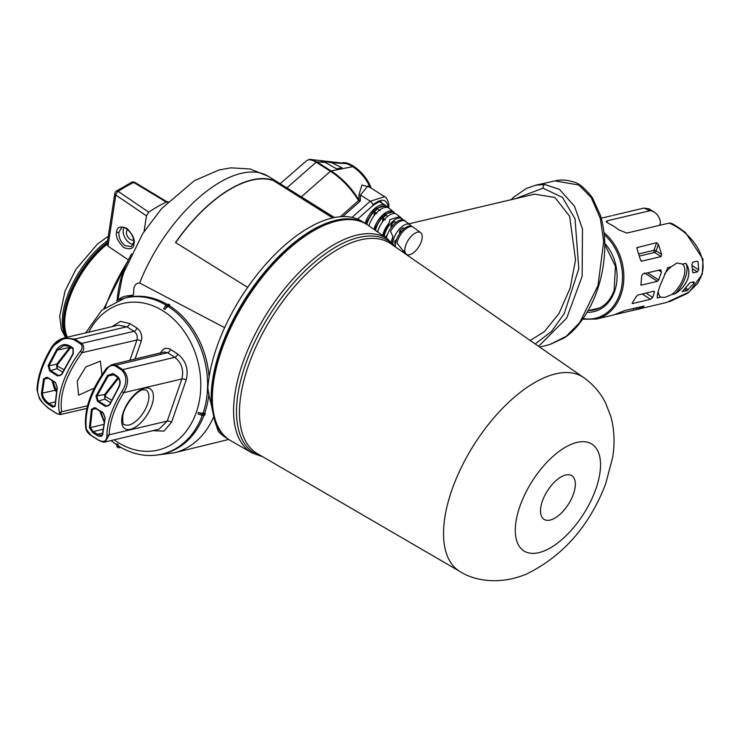 <?xml version="1.0" encoding="UTF-8"?>
<svg xmlns="http://www.w3.org/2000/svg" width="740" height="740" viewBox="0 0 740 740"><rect width="100%" height="100%" fill="white"/><g stroke="black" fill="none" stroke-linecap="round" stroke-linejoin="round"><path stroke-width="1.11" d="M578.893 185.056L555.083 180.893C560.485 179.459 566.59 179.811 573.417 181.947C578.393 182.771 584.683 187.978 592.296 197.552A4.856 1.295 146.2 0 0 591.158 197.423L578.893 185.056M555.093 180.893L535.547 185.222L544.844 184.501L559.495 189.403L574.564 206.349L582.491 229.141L582.121 276.418L566.766 317.96L538.637 346.339M535.205 343.961L551.624 331.307L564.305 313.473L578.791 268.722L575.017 218.763L562.483 197.469L543.012 188.154L515.512 198.662M599.946 307.812A38.498 30.257 76.7 0 1 598.244 308.284L588.078 310.68M408.832 223.841L534.622 194.148L554.898 197.478L569.652 216.293L575.535 259.953L570.161 288.082L558.95 313.557L544.557 331.474L530.219 340.502M592.296 197.552L600.593 215.692C604.081 228.142 605.394 240.685 604.534 253.311C603.415 271.858 598.854 289.248 590.844 305.5C582.972 320.651 574.064 331.483 564.12 337.986L549.811 344.553L566.285 336.275L579.781 322.501L598.022 285.511L603.692 241.49L600.344 218.522L591.158 197.423M224.618 327.663L139.675 283.032C136.808 282.948 134.883 284.65 133.903 288.11L133.404 295.112L128.057 297.286A80.225 63.048 76.7 0 1 167.314 304.454M306.647 160.663L280.155 183.705L306.637 160.672A1.619 1.452 49.6 0 0 306.637 160.672L306.684 160.626A1.619 1.452 49.8 0 0 306.675 160.645C309.19 159.396 310.643 159.026 311.059 159.544L316.942 161.921A1.619 0.777 122.3 0 0 316.276 162.273L316.165 162.208C311.873 159.655 308.71 159.137 306.675 160.645M122.119 277.796L117.928 299.543M117.864 300.514C119.288 298.183 122.748 296.583 128.251 295.713L133.404 295.112M366.383 224.155A127.779 61.494 122.5 0 0 365.791 223.767A127.779 61.494 122.5 0 0 220.27 349.715A127.779 61.494 122.5 0 0 211.538 405.899L214.692 420.829L218.226 431.207A127.779 61.494 122.5 0 0 224.978 437.072L228.558 439.357A127.779 61.494 122.5 0 0 229.169 439.736M203.944 415.279A80.225 63.048 76.7 0 1 163.734 453.713L161.958 454.129A80.225 63.048 76.7 0 0 202.279 415.427M166.047 305.157A80.225 63.048 76.7 0 0 125.106 297.961L126.873 297.545A80.225 63.048 76.7 0 1 127.521 297.397L119.64 299.58M161.958 454.129C147.232 457.385 132.849 454.73 118.826 446.174A4.856 2.359 -58.1 0 1 118.141 444.564L118.159 447.164A1.619 0.786 121.9 0 0 118.391 447.7A1.619 0.786 121.9 0 0 118.529 447.756A6.466 3.136 121.9 0 0 119.482 447.709L120.555 447.21M144.06 231.546L146.446 215.858L115.792 195.018A3.238 1.619 -55.8 0 1 118.215 191.392L148.768 212.186A131.017 63.057 -57.5 0 1 166.334 202.113L133.764 182.475A3.238 1.48 -58.9 0 1 134.847 182.382A3.238 3.238 0 0 0 131.794 182.225L116.217 191.161A3.238 3.238 0 0 0 114.82 193.362A3.238 1.915 -171.3 0 0 115.792 195.018L108.003 246.161L107.059 244.293L114.82 193.362M127.826 259.546L108.003 246.161M116.559 300.792L117.17 300.394C118.123 287.055 121.49 274.262 127.271 262.034L129.888 257.307M125.115 245.699L131.406 246.577L133.478 242.951C135.152 233.387 122.655 224.479 121.379 228.077L118.9 232.221C118.604 237.596 120.676 242.091 125.115 245.699M67.442 337.172A64.713 31.145 -57.5 0 1 107.059 244.293M133.126 244.357A10.517 6.79 60.2 0 1 129.731 243.053A10.517 6.79 60.2 0 1 123.848 227.698M133.487 239.964A5.985 3.866 60.2 0 1 128.519 237.901A5.985 3.866 60.2 0 1 126.466 231.777A5.985 3.866 60.2 0 1 127.687 229.548M134.847 182.382L167.444 202.057L166.334 202.113M148.768 212.186L146.446 215.858M66.739 337.338A64.695 31.135 -57.5 0 1 107.356 242.387M64.722 324.98A63.085 30.359 -57.5 0 1 107.152 243.691M116.217 191.161A3.238 1.906 -123.8 0 1 118.215 191.392A131.017 63.057 122.5 0 1 133.764 182.475A3.238 2.257 -115.3 0 0 131.794 182.225M198.505 412.448A77.543 60.939 -103.3 0 1 198.255 413.161A77.543 60.939 -103.3 0 1 198.015 413.864L201.363 415.186A1.619 0.638 19.7 0 0 202.594 415.445A6.466 2.544 19.7 0 0 203.787 415.316L204.767 415.085A81.844 64.315 -103.3 0 0 205.276 413.595L203.102 413.077A4.856 1.859 -161.5 0 1 198.505 412.448L201.881 413.716A1.619 0.62 18.5 0 0 203.112 413.956A6.466 2.479 18.5 0 0 204.305 413.817L205.276 413.595M118.141 444.564A77.543 60.939 -103.3 0 1 116.939 443.796L116.911 446.368A1.619 0.768 123.1 0 0 117.124 446.895A1.619 0.768 123.1 0 0 117.262 446.951A81.613 64.14 -103.3 0 0 118.28 447.598M129.907 360.297L136.928 340.021C137.806 336.413 136.845 333.518 134.06 331.326L126.845 326.793A3.238 1.563 122.2 0 0 129.759 323.51L136.974 328.042C141.137 331.326 142.57 335.673 141.257 341.085L135.041 359.057M105.247 441.91L159.017 429.219L167.258 421.088L181.837 378.982C184.01 370.046 181.67 362.822 174.816 357.318L167.629 352.693L164.151 352.018L111.805 364.672L115.884 365.199A1.619 0.777 122.9 0 0 115.015 365.81C112.082 364.857 109.548 365.745 107.392 368.464C91.251 390.924 84.24 411.19 86.349 429.246L90.955 435.286L97.809 439.615C103.924 443.084 106.958 441.493 106.902 434.843A1.619 1.11 1.2 0 0 109.187 434.796L105.21 441.919C104.322 442.677 101.917 441.993 97.985 439.856A1.619 0.786 122.3 0 0 98.291 439.911M91.427 435.582A1.619 0.786 -57.7 0 1 91.131 435.518C88.116 433.446 86.34 431.115 85.831 428.525L85.831 428.525A1.619 1.267 -10.9 0 0 86.349 429.246M106.68 368.363L107.392 368.464M106.819 368.159L111.805 364.672L106.597 368.141C90.558 390.257 83.639 410.386 85.831 428.525M106.902 434.843A58.229 28.028 -57.5 0 1 121.897 391.525L123.765 392.681A56.61 27.241 122.5 0 0 109.187 434.796L167.258 421.088A3.238 1.258 -160.9 0 1 171.597 422.151L164.003 431.106L152.745 430.689M121.897 391.525C127.169 383.163 127.141 376.059 121.841 370.222A1.619 0.777 -57.1 0 1 122.71 369.621C128.76 375.772 129.112 383.459 123.765 392.681L181.837 378.982A3.238 1.258 -160.9 0 1 186.175 380.046L171.597 422.151M117.401 376.318C120.842 379.694 121.073 383.866 118.095 388.851L109.742 404.789L105.459 406.436L97.467 401.348L96.006 396.048L107.467 375.504L113.072 373.571L117.401 376.318L117.41 377.141C120.565 380.286 120.722 384.143 117.882 388.704L109.742 404.789M103.23 412.865L105.154 418.063L102.98 432.502C102.869 436.443 100.871 437.377 96.977 435.314L92.648 432.558L89.401 427.683L91.418 409.312L95.238 407.777L103.23 412.865L105.08 417.591L102.98 432.502M105.154 418.063L103.285 413.29L95.293 408.193L103.212 413.161M91.418 409.312L92.306 409.461L90.308 427.618L93.268 431.596L97.597 434.343L101.14 435.361C101.741 435.795 102.287 434.732 102.767 432.169L105.08 417.591M103.498 424.492L90.308 427.618A0.647 0.472 175.5 0 1 89.401 427.683M95.219 408.082L93.776 407.87L92.306 409.461L95.978 408.637M118.095 388.851L117.817 388.667C120.657 383.551 120.472 379.703 117.253 377.123L112.933 374.366L117.179 376.993M107.467 375.504L108.179 376.022L96.848 396.335L98.032 400.729L106.033 405.816L107.809 406.14L109.622 404.466L117.882 388.704M107.809 406.14L109.502 404.725M118.493 378.251L105.533 394.827L104.914 399.101L104.729 394.466L96.006 396.048M113.072 373.571L112.933 374.366L111.028 374.125L108.179 376.022L113.618 374.801M105.533 394.827L104.729 394.466L117.882 377.594M104.368 396.002L111.537 400.062M100.686 411.634L104.146 421.032M104.007 421.726L99.789 411.061M50.302 409.377A1.619 0.768 -57.4 0 1 50.024 409.322C46.685 407.536 39.507 399.813 39.165 397.787L37 389.841A1.619 1.11 1.2 0 0 37.527 390.683C38.129 397.667 42.236 403.8 49.858 409.091L56.73 413.503C58.932 414.622 59.792 414.132 59.302 412.032A1.619 1.258 -11.2 0 0 61.568 411.773L60.134 414.594L86.858 408.434M59.302 412.032C57.812 404.059 58.978 394.466 62.789 383.264C66.748 372.026 72.603 361.361 80.355 351.25L82.029 352.675C66.23 374.44 59.404 394.143 61.568 411.773L87.514 405.788M48.165 365.597L56.564 349.678C59.949 344.97 64.038 343.545 68.82 345.395L73.149 348.151L73.306 353.757L61.901 374.338L57.618 375.985L49.617 370.897L48.165 365.597L49.007 365.884L50.191 370.278L58.183 375.365L59.968 375.68L61.651 374.274M80.355 351.25C82.501 348.54 82.649 346.135 80.79 344.017L73.88 339.697C65.462 336.774 58.349 339.336 52.531 347.365A58.229 28.028 122.5 0 0 41.671 369.815A58.229 28.028 122.5 0 0 37.527 390.683M56.564 349.678L57.304 350.14L49.007 365.884L56.888 364.015L69.791 347.356L70.3 348.087L57.692 364.376L57.073 368.64L56.527 365.551L56.888 364.015L57.692 364.376M68.598 346.079L63.807 345.543L57.304 350.14L69.791 347.356M61.901 374.338L73.306 353.757M73.084 353.628L73.149 348.151M80.79 344.017A1.619 0.777 -58 0 1 81.65 343.406C84.249 345.932 84.379 349.021 82.029 352.675L136.928 340.021A3.238 1.258 -160.9 0 1 141.257 341.085M37 389.841C37.537 376.484 42.485 362.175 51.828 346.903C54.927 342.222 59.163 339.207 64.519 337.865L51.828 346.903L52.531 347.365M136.974 328.042A3.238 1.563 122.2 0 1 134.06 331.326L81.65 343.406L74.74 339.087L126.845 326.793L118.317 325.175L64.519 337.865L74.74 339.087A1.619 0.777 122 0 0 73.88 339.697M70.892 347.606L70.3 348.087M56.527 365.551L63.696 369.611M43.568 378.861L47.397 377.326L55.389 382.414L57.304 387.603L55.232 405.936L52.716 407.139L48.396 404.392C44.067 401.228 41.755 397.546 41.44 393.338L43.568 378.861L44.456 379L42.356 393.31C42.735 397.112 44.955 400.488 49.016 403.42L53.345 406.177L54.714 406.593L55.019 405.613A0.647 0.481 -4.2 0 0 55.232 405.936M47.397 377.326L55.593 382.848L57.304 387.603M47.369 377.631L45.935 377.418L44.456 379L48.137 378.177M55.185 405.261A0.647 0.481 -4.2 0 0 55.019 405.613L57.091 387.279L55.389 382.414M41.44 393.338L54.908 390.332L51.948 380.61M94.23 388.121L78.588 395.206L77.21 380.971L85.822 366.92L100.372 361.129L101.907 374.727M52.845 381.174L56.305 390.572M56.138 391.395L54.908 390.332A0.647 0.564 -46.8 0 1 55.75 390.11M168.341 306.582A4.856 2.312 123.1 0 0 164.9 309.524L166.87 306.489A1.619 0.768 -56.9 0 1 167.749 305.62A6.466 3.09 -56.9 0 1 168.84 305.185L169.812 304.954L169.312 306.351L168.341 306.582A80.225 63.048 76.7 0 1 203.102 413.077M164.9 309.524A77.543 60.939 -103.3 0 0 163.697 308.756L165.621 305.694A1.619 0.786 -58.1 0 1 166.482 304.815A6.466 3.136 -58.1 0 1 167.573 304.381L168.544 304.149A81.844 64.315 -103.3 0 1 169.812 304.954M208.93 393.162A80.225 63.048 76.7 0 1 208.782 394.614L208.8 394.679A80.225 63.048 76.7 0 1 204.684 413.225M169.516 305.796A80.225 63.048 76.7 0 1 209.087 377.076M128.057 297.286L127.521 297.397A1.619 1.276 -97.9 0 0 128.251 295.713M365.791 223.767L362.202 221.482A127.779 61.494 122.5 0 0 216.681 347.43A127.779 61.494 122.5 0 0 207.847 387.853L208.782 394.614M208.8 394.679L211.538 405.899M326.451 224.414A126.161 60.717 122.5 0 0 221.242 349.483A126.161 60.717 122.5 0 0 212.491 403.448M214.692 420.829A127.779 61.494 122.5 0 0 228.558 439.357M127.752 262.228L127.271 262.034A129.398 62.28 122.5 0 0 105.117 307.507M247.641 287.342L175.537 242.535A115.579 55.63 -57.5 0 1 272.496 179.996L332.584 217.902M272.348 180.283A115.264 55.472 122.5 0 0 175.667 242.618M333.028 217.801L272.496 179.996M230.945 440.837A127.779 61.494 -57.5 0 1 227.8 334.314A127.779 61.494 -57.5 0 1 325.119 224.96A127.779 61.494 -57.5 0 1 368.141 225.302L388 239.288A126.642 60.948 -57.5 0 0 345.367 238.946A126.642 60.948 -57.5 0 0 248.899 347.328A126.642 60.948 -57.5 0 0 252.025 452.908L230.945 440.837M574.481 490.574A25.882 12.46 -57.5 0 1 552.502 519.286A25.882 12.46 -57.5 0 1 541.365 504.504A25.882 12.46 -57.5 0 1 563.344 475.792A25.882 12.46 -57.5 0 1 574.481 490.574M592.823 309.561A39.146 30.756 -103.3 0 0 596.412 309.292M636.909 248.464L637.334 247.253L637.168 249.325L640.322 259.379L641.71 261.146L661.088 256.577L661.634 254.357L658.397 244.32L656.611 242.702L636.946 247.641M641.229 261.044L640.775 260.536M640.951 285.048L641.71 275.891L642.755 273.985L660.765 269.739L661.505 272.033L658.655 279.933L647.63 272.838M640.711 284.687L641.349 285.113L657.453 281.311L658.655 279.933M611.906 215.682L601.305 218.18M692.649 268.851L697.376 271.885L698.717 269.85L698.042 261.914L697.191 261.137L692.853 262.163L691.882 264.864L692.705 271.894L693.399 272.829L692.751 272.403M697.376 271.885L693.399 272.829L692.705 271.894M696.904 261.211L698.042 261.914L697.191 261.137M642.93 306.277L643.523 306.647L635.484 309.801L666.342 302.521L689.162 292.022L701.215 275.733C708.643 258.686 693.324 233.479 669.21 223.073L626.808 233.082L618.538 229.788A48.526 38.138 76.7 0 0 608.724 223.545L606.18 221.454L607.429 220.751L649.84 210.743L644.05 208.06L613.192 215.349M682.086 263.949L676.804 263.014L671.245 266.798L667.813 267.603L660.135 285.437C657.943 291.458 657 295.63 657.305 297.943L660.737 297.138A19.73 9.5 122.5 0 1 658.285 291.199M675.324 293.688L671.892 294.502A19.73 9.5 122.5 0 0 683.446 277.842A19.73 9.5 122.5 0 0 682.4 264.161L685.832 263.348A22.968 11.054 -57.5 0 1 675.324 293.688C681.216 289.923 685.37 284.993 687.784 278.906C689.643 272.671 688.995 267.482 685.832 263.348M671.245 266.798A19.73 9.5 122.5 0 0 664.576 274.031M671.892 294.502L664.909 297.378L660.894 297.249M632.45 302.642L632.515 303.548L650.534 299.293L652.726 297.378L654.484 291.976L654.03 291.199L637.926 295.001L636.308 296.536L632.45 302.642L632.515 303.548L632.108 303.271M653.448 291.338L654.484 291.976L654.03 291.199M684.352 289.016L686.951 290.7L682.206 291.449M686.951 290.7L694.129 283.115L693.954 281.774L689.967 282.717L682.28 291.708M633.856 308.423L633.199 310.31L615.569 314.463M643.957 306.036L643.523 306.647L643.957 306.036L624.579 310.615L613.923 314.861M633.199 310.31L635.743 309.736L636.409 307.822M659.47 225.376L660.533 222.296A48.526 23.356 122.5 0 0 654.447 212.232A48.526 23.356 122.5 0 0 650.839 210.724L649.84 210.743M669.21 223.073L670.218 223.054L680.384 228.762M678.969 227.837L673.816 224.562A48.526 23.356 122.5 0 0 670.218 223.054M659.581 225.349L660.533 222.296M649.193 208.893L650.839 210.724M658.6 270.248L661.505 272.033M639.49 256.049L654.678 252.46A1.619 0.758 122.7 0 0 656.14 250.823L658.397 244.32M698.717 269.85L692.085 265.595M692.51 282.116L694.129 283.115M652.726 297.378L646.011 293.096M325.212 162.402L320.947 160.885L331.862 162.781L342.019 167.786L336.635 168.84L325.212 162.402L316.942 161.921L331.095 170.922A1.619 0.777 122.5 0 0 330.466 171.273L316.276 162.273M369.945 187.359A22.644 10.138 -131.6 0 0 352.721 166.667L331.095 170.922A43.392 19.416 48.4 0 1 358.789 199.781A1.619 0.555 148.9 0 1 358.345 200.318A43.678 19.545 -131.6 0 0 330.466 171.273L301.3 196.868M352.12 217.384L370.231 201.215L384.634 196.701L367.854 186.027L360.463 194.999A1.619 1.064 -178.8 0 1 359.029 194.528L358.882 199.948A1.619 0.694 138.3 0 1 358.549 200.596L358.345 200.318M358.882 199.948L360.223 201.113L358.549 200.596L340.372 216.691M388.842 208.097L388.824 204.231A3.238 2.442 173.5 0 1 388.019 206.108C386.234 198.783 381.183 198.357 372.868 204.851A3.238 1.48 48.3 0 0 370.231 201.215L360.463 194.999L360.223 201.113L342.786 216.561M359.029 194.528L361.925 184.991L369.565 187.109M341.658 162.994A22.644 10.138 48.4 0 1 357.818 169.404A22.644 10.138 48.4 0 1 371.036 188.053M352.721 166.667A22.644 10.138 -131.6 0 0 346.07 163.614A22.644 10.138 -131.6 0 0 344.276 163.281L311.059 159.544M388.824 204.231C387.418 199.282 386.021 196.766 384.634 196.71L384.8 196.812M387.02 207.367A17.473 8.445 122.4 0 0 385.309 205.313A17.473 8.445 122.4 0 0 374.607 208.634A17.473 8.445 122.4 0 0 365.144 223.36M366.846 224.433A16.215 7.807 -57.5 0 1 375.652 209.994A16.215 7.807 -57.5 0 1 386.095 206.802L384.948 205.942L374.699 208.883L365.579 223.637M386.095 206.802A16.215 7.807 -57.5 0 1 386.659 207.32M380.018 210.65L377.631 208.865A15.531 7.474 -57.5 0 0 374.385 211.751L374.163 215.654M373.978 214.017L374.912 214.692M374.57 213.361L375.476 214.008M394.725 213.416A16.428 7.946 122.4 0 0 393.449 211.733L388.99 208.208A17.02 8.232 122.4 0 0 378.223 211.205A17.02 8.232 122.4 0 0 368.918 225.848M393.449 211.733A16.428 7.946 122.4 0 0 383.052 214.628A16.428 7.946 122.4 0 0 373.904 229.363M375.485 230.473A15.457 7.437 -57.5 0 1 383.736 216.136A15.457 7.437 -57.5 0 1 394.05 212.769L392.903 211.908L383.135 214.702L374.236 229.594M394.05 212.769A15.457 7.437 -57.5 0 1 394.846 213.573M378.121 230.353L376.956 231.509M387.695 216.339L386.114 215.164A14.069 6.771 -57.5 0 0 382.867 218.05L382.617 221.695M382.423 220.03L383.375 220.705M377.742 231.657L377.049 231.306M383.015 219.364L383.94 220.011M377.03 231.435L377.705 231.787M384.162 236.587A14.708 7.076 -57.5 0 1 391.784 222.342A14.708 7.076 -57.5 0 1 402.005 218.726A15.383 7.437 122.4 0 0 401.237 217.912L396.788 214.378A15.975 7.724 122.4 0 0 386.678 217.19A15.975 7.724 122.4 0 0 377.65 231.999M401.237 217.912A15.383 7.437 122.4 0 0 397.103 217.32L390.026 219.567L389.018 223.166L382.913 235.709M397.103 217.32L400.858 217.865L402.005 218.726A14.708 7.076 -57.5 0 1 402.986 219.835M385.411 237.466A12.598 6.068 -57.5 0 1 385.447 236.735L387.316 234.931M395.956 222.481L394.596 221.464A12.598 6.068 -57.5 0 0 391.349 224.35L391.072 227.754M390.877 226.042L391.839 226.727M386.872 236.347L386.141 235.968M391.469 225.358L392.394 226.024M386.826 236.504L386.123 236.134M406.787 222.305L404.577 220.557A14.939 7.224 122.4 0 0 395.123 223.184A14.939 7.224 122.4 0 0 386.447 238.197M391.627 242.248L392.94 236.624L390.554 231.417A14.384 6.919 -57.5 0 1 405.021 221.02L407.231 222.657M392.885 243.488A13.949 6.716 -57.5 0 1 399.471 228.947A13.949 6.716 -57.5 0 1 409.96 224.683A13.949 6.716 -57.5 0 1 411.089 226.107M395.336 244.422L395.179 244.348A11.137 5.365 -57.5 0 1 394.818 242.924A11.137 5.365 -57.5 0 1 394.818 241.175L395.835 241.656M396.538 239.482L394.818 241.175M404.225 228.623L403.078 227.772A11.137 5.365 -57.5 0 0 399.831 230.649L399.526 233.822M399.332 232.055L400.303 232.749M396.011 241.027L395.243 240.63M399.914 231.361L400.858 232.036M395.216 240.824L395.956 241.212M412.384 226.736L412.365 226.727A13.893 6.716 122.4 0 0 403.578 229.169A13.893 6.716 122.4 0 0 395.336 246.309M404.863 251.138A12.932 6.225 122.5 0 0 406.769 254.495A12.932 6.225 122.5 0 0 416.888 249.399A12.932 6.225 122.5 0 0 422.17 235.792A12.932 6.225 122.5 0 0 420.644 232.684A12.932 6.225 122.5 0 0 410.441 237.179A12.932 6.225 122.5 0 0 404.863 251.138M406.769 254.495L405.539 253.839L396.973 243.007A13.625 6.558 -57.5 0 1 404.216 230.27A13.625 6.558 -57.5 0 1 413.373 227.236L420.644 232.684M403.633 250.703A12.941 6.262 122.4 0 0 404.567 253.302M406.14 254.393A12.941 6.262 122.4 0 0 406.824 254.523M399.831 230.649L401.173 231.648M392.94 236.624A14.338 6.938 122.4 0 0 391.469 242.1M391.349 224.35L392.866 225.469M386.632 237.3L385.447 236.735M389.018 223.166A15.383 7.437 122.4 0 0 382.673 235.533M382.867 218.05L385.263 219.826M374.385 211.751L376.771 213.527M324.888 161.117L324.046 161.857M382.488 203.528L381.156 202.168C381.267 200.642 378.418 201.835 372.608 205.757L357.651 219.114M543.012 188.154A3.238 1.943 -86 0 1 544.844 184.501M139.675 283.032A115.459 55.565 -57.5 0 1 268.278 176.305L334.452 217.505M213.777 416.426A81.751 64.241 76.7 0 1 174.279 452.788L156.344 455.128M114.145 439.81A75.378 59.237 -103.3 0 0 196.35 412.217A75.378 59.237 -103.3 0 0 167.314 313.843A75.378 59.237 -103.3 0 0 88.735 332.149M116.587 232.046C116.791 227.143 120.176 225.876 126.753 228.253C132.756 234.376 135.161 239.557 133.968 243.784C133.764 248.686 130.379 249.954 123.811 247.576C117.808 241.453 115.403 236.282 116.587 232.046A1.619 0.962 8.7 0 0 118.9 232.221M133.968 243.784A1.619 0.962 -171.3 0 1 133.478 242.951M107.633 240.528A64.695 31.135 122.5 0 0 66.073 337.496M203.787 415.316A81.844 64.315 -103.3 0 0 204.305 413.817M202.594 415.445A81.613 64.14 -103.3 0 0 203.112 413.956M201.363 415.186A80.78 63.483 -103.3 0 0 201.881 413.716M116.911 446.368A80.78 63.483 -103.3 0 0 118.159 447.164M160.423 353.285C162.652 348.466 166.037 347.18 170.561 349.428L177.748 354.053C185.981 360.657 188.792 369.315 186.175 380.046M112.055 326.645L120.426 321.391L129.759 323.51M177.748 354.053A3.238 1.554 122.8 0 1 174.816 357.318L122.71 369.621L115.884 365.199L167.629 352.693A3.238 1.554 122.8 0 0 170.561 349.428M97.809 439.615A1.619 0.786 122.3 0 0 97.985 439.856L91.131 435.518A1.619 0.786 -57.7 0 1 90.955 435.286M121.841 370.222L115.015 365.81M102.694 433.076L97.597 434.343L96.977 435.314M102.916 429.302L93.268 431.596L92.648 432.558M95.238 407.777L93.776 407.87M109.252 405.021L105.459 406.436M110.371 402.569L104.914 399.101L97.467 401.348M56.73 413.503A1.619 0.768 122.6 0 0 56.906 413.725L56.906 413.725A1.619 0.768 122.6 0 0 57.221 413.78M72.918 348.818L68.672 346.2L68.82 345.395M49.617 370.897L57.073 368.64L62.521 372.109M57.618 375.985L61.401 374.57M60.125 414.594L56.906 413.725L50.024 409.322A1.619 0.768 -57.4 0 1 49.858 409.091M45.935 377.418L47.601 377.761L55.361 382.7M55.028 405.761L53.345 406.177L52.716 407.139M48.396 404.392L49.016 403.42L54.917 402.024M147.436 404.355A20.369 9.805 122.5 0 0 146.085 390.054L143.024 389.832C137.242 390.036 123.885 405.428 122.775 416.37C122.609 422.577 123.09 425.26 124.209 424.418A20.369 9.805 122.5 0 0 129.028 424.991A20.369 9.805 122.5 0 0 147.436 404.355M130.434 429.32A23.606 11.359 -57.5 0 1 123.34 412.115A23.606 11.359 -57.5 0 1 144.67 388.213A23.606 11.359 -57.5 0 1 151.756 405.409A23.606 11.359 -57.5 0 1 130.434 429.32M168.84 305.185A81.844 64.315 -103.3 0 0 167.573 304.381M167.749 305.62A81.613 64.14 -103.3 0 0 166.482 304.815M166.87 306.489A80.78 63.483 -103.3 0 0 165.621 305.694M261.849 456.238A125.504 60.403 -57.5 0 1 248.807 355.607A125.504 60.403 -57.5 0 1 347.291 241.277A125.504 60.403 -57.5 0 1 395.179 246.781M257.4 453.648A124.376 59.857 -57.5 0 1 254.588 349.881A124.376 59.857 -57.5 0 1 349.234 243.627A124.376 59.857 -57.5 0 1 390.942 243.849L583.638 377.567A115.033 55.361 -57.5 0 0 545.066 377.372A115.033 55.361 -57.5 0 0 457.524 475.644A115.033 55.361 -57.5 0 0 460.123 571.613L257.4 453.648M544.677 550.726A63.307 30.47 -57.5 0 1 517.417 514.568A63.307 30.47 -57.5 0 1 571.178 444.342A63.307 30.47 -57.5 0 1 598.429 480.501A63.307 30.47 -57.5 0 1 544.677 550.726M588.929 310.486A39.146 30.756 -103.3 0 0 594.498 309.829C603.655 307.452 610.195 300.967 614.117 290.394L615.44 266.261L604.728 244.329M604.71 243.201A40.765 32.033 76.7 0 1 614.672 291.153A40.765 32.033 76.7 0 1 587.144 312.299M583.148 318.542A47.554 37.37 -103.3 0 0 619.695 294.354A47.554 37.37 -103.3 0 0 604.21 234.58M604.007 232.665A48.526 38.138 76.7 0 1 620.999 294.668A48.526 38.138 76.7 0 1 596.264 319.06L614.283 314.805M607.429 220.751L606.828 222.49M644.512 272.968L657.453 281.311M656.611 242.702L653.984 250.296A1.619 1.267 -103.3 0 0 654.678 252.46L661.088 256.577M661.634 254.357L656.14 250.823A1.619 0.629 -160.9 0 0 653.984 250.296L638.833 253.875M688.376 289.821L685.416 287.906M642.218 293.983L650.534 299.293M316.822 161.847A1.619 0.768 121.5 0 0 316.165 162.208L286.898 187.895M388.102 207.672L388.019 206.108A3.238 2.442 173.5 0 1 386.743 206.83M346.07 163.614L331.862 162.781M372.868 204.851A3.238 1.48 48.3 0 1 372.608 205.757M549.811 344.553L539.71 347.088M511.026 199.717L513.847 197.053L526.288 188.515L535.566 185.213M121.943 278.37L123.941 272.19L142.718 233.618L161.551 208.625L194.324 180.717L218.938 169.987L230.88 167.851L250.157 168.97L268.278 176.305M228.706 439.449L174.279 452.788M111.009 440.55L116.92 444.944M103.97 308.404L131.507 253.848M65.583 337.616L61.466 329.716L59.672 316.332L65.018 291.079L75.906 269.36L97.504 243.996L108.29 236.245M166.935 201.752L168.063 201.715M118.391 447.7L117.124 446.895M59.968 375.68L61.67 374.07L73.001 353.6L73.001 348.947L68.672 346.2L63.807 345.543M125.106 297.961L101.898 310.162L85.6 332.889M262.968 456.885L252.025 452.908M460.123 571.613C475.08 581.205 500.434 584.961 526.464 574.074C562.974 556.101 589.345 526.121 605.588 484.127L612.655 457.459C614.977 443.602 614.394 430.014 610.898 416.713L605.579 402.958C600.436 392.736 593.119 384.273 583.638 377.567M396.233 247.521L388 239.288M654.447 212.232L649.295 208.948L644.059 208.06M582.695 319.199L596.264 319.06M669.349 301.744L687.673 293.281L697.792 283.263L702.306 273.957L703 259.167L685.397 232.443L679.107 227.929M379.897 201.881L385.309 205.313M409.96 224.683L406.334 221.972"/></g></svg>
